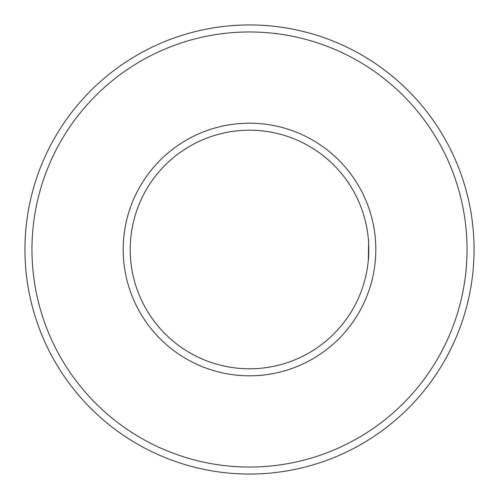 <?xml version="1.0" encoding="UTF-8"?>
<svg xmlns="http://www.w3.org/2000/svg" width="499" height="499" viewBox="0 0 499 499"><rect width="100%" height="100%" fill="white"/><g stroke="black" fill="none" stroke-linecap="round" stroke-linejoin="round"><path stroke-width="0.75" d="M368.324 238.971C368.83 238.329 368.836 260.659 368.324 260.023L368.642 243.581M130.208 249.5A119.292 119.292 0 0 1 309.143 146.188A119.292 119.292 0 0 1 309.149 352.812A119.292 119.292 0 0 1 130.208 249.5M123.191 249.5A126.309 126.309 0 0 1 312.655 140.113A126.309 126.309 0 0 1 312.655 358.887A126.309 126.309 0 0 1 123.191 249.5M31.967 249.5A217.533 217.533 0 0 1 358.263 61.109A217.533 217.533 0 0 1 358.27 437.891A217.533 217.533 0 0 1 31.967 249.5M24.95 249.5A224.55 224.55 0 0 1 361.775 55.033A224.55 224.55 0 0 1 361.775 443.967A224.55 224.55 0 0 1 24.95 249.5"/></g></svg>
